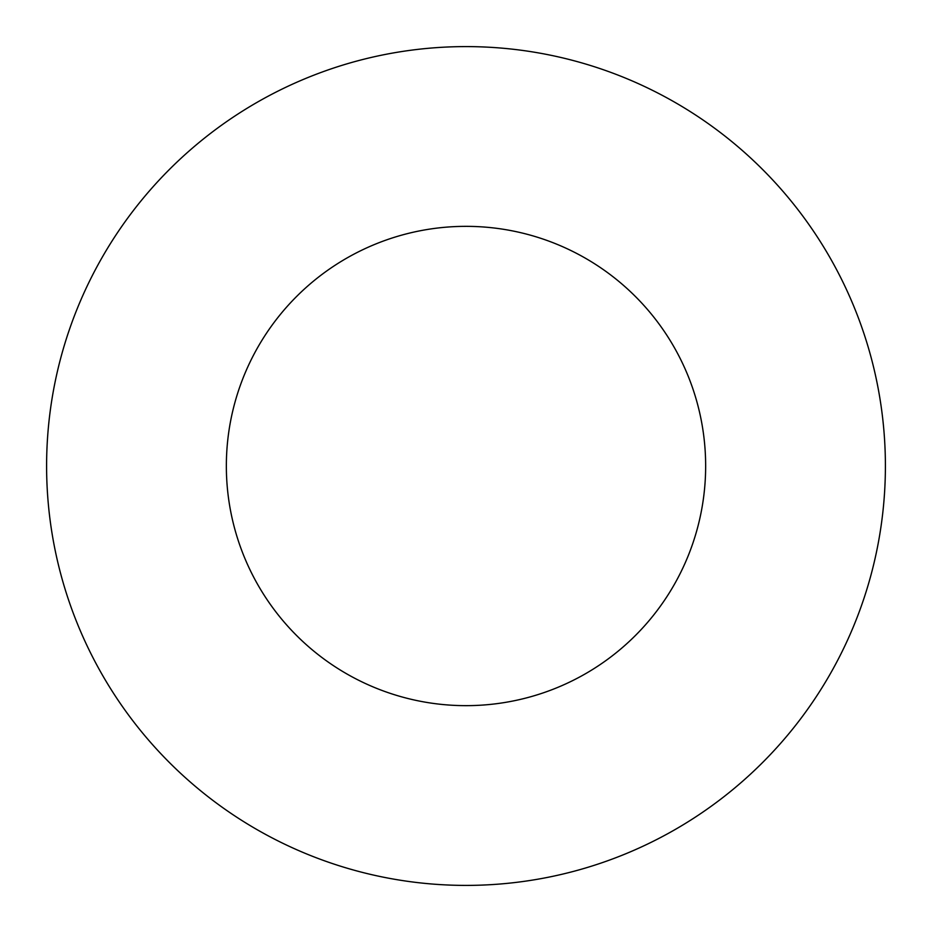 <?xml version="1.0" encoding="UTF-8"?>
<svg xmlns="http://www.w3.org/2000/svg" width="932" height="932" viewBox="0 0 932 932"><rect width="100%" height="100%" fill="white"/><g stroke="black" fill="none" stroke-linecap="round" stroke-linejoin="round"><path stroke-width="1.4" d="M705.652 466A239.652 239.652 0 0 0 466 226.348A239.652 239.652 0 0 0 226.348 466A239.652 239.652 0 0 0 466 705.652A239.652 239.652 0 0 0 705.652 466M885.4 466A419.4 419.4 0 0 0 466 46.6A419.4 419.4 0 0 0 46.6 466A419.4 419.4 0 0 0 466 885.4A419.4 419.4 0 0 0 885.4 466"/></g></svg>
